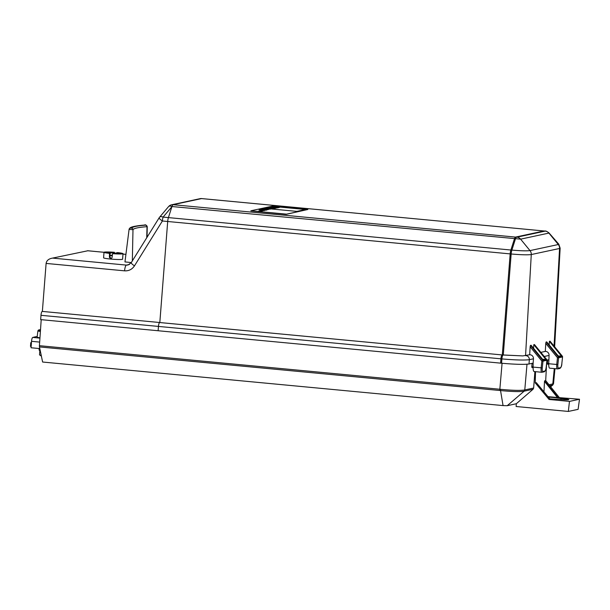 <?xml version="1.0" encoding="UTF-8"?>
<svg xmlns="http://www.w3.org/2000/svg" width="610" height="610" viewBox="0 0 610 610"><rect width="100%" height="100%" fill="white"/><g stroke="black" fill="none" stroke-linecap="round" stroke-linejoin="round"><path stroke-width="0.91" d="M544.28 230.992A5.551 1.433 95.4 0 0 544.166 230.961A5.551 1.433 95.4 0 0 544.051 230.969L515.587 237.077A5.551 1.433 95.4 0 0 514.436 238.914L510.883 250.001A5.551 1.433 95.4 0 0 510.173 253.897L502.297 354.928A3.698 0.953 95.4 0 0 502.243 354.921A3.698 0.953 95.4 0 0 500.924 358.817L500.604 363.141L158.127 330.742L158.447 326.419L158.127 330.742M171.898 206.691L171.959 206.493A5.551 1.433 -84.6 0 1 173.103 204.678L201.567 198.57A5.551 1.433 -84.6 0 1 201.681 198.563A5.551 1.433 -84.6 0 1 201.803 198.585A5.536 1.426 -84.6 0 0 201.689 198.578A5.536 1.426 -84.6 0 0 201.567 198.585L173.103 204.701A5.536 1.426 -84.6 0 0 171.959 206.531L168.406 217.61A5.551 1.433 95.4 0 0 167.697 221.499A5.536 1.426 -84.6 0 1 168.406 217.61L171.898 206.691L163.091 217.099A5.551 1.433 95.4 0 0 162.382 220.995L134.467 265.868A5.551 0.976 31.9 0 1 131.211 262.719L128.016 265.014L126.445 265.106L129.434 264.465M545.035 231.06A5.551 1.433 95.4 0 1 545.149 231.053L545.149 231.053C545.66 230.763 546.964 231.404 549.053 232.974L548.909 233.081A5.551 5.345 -102.1 0 0 545.256 231.106L201.689 198.578M500.604 363.141L501.588 363.232L501.9 358.909A3.698 0.953 -84.6 0 1 503.227 355.02A3.698 0.953 -84.6 0 1 503.28 355.028L522.793 355.904L529.686 354.768A3.698 3.561 77.9 0 1 533.46 358.794L533.14 363.118L529.015 364.002L529.335 359.679A3.698 3.561 -102.1 0 0 525.561 355.653L531.272 254.553C527.696 255.033 520.993 254.843 511.157 253.989A5.551 1.433 -84.6 0 1 511.866 250.092C520.726 250.862 526.765 251.03 529.991 250.603L520.612 239.158L171.959 206.531M530.136 346.762L530.456 345.382L542.778 360.426L541.863 361.074L530.136 346.762L529.686 354.768M530.456 345.382L531.089 345.245L543.174 359.999L545.858 359.42L542.603 359.298M542.854 371.467A0.923 0.892 77.9 0 1 541.901 372.268L541.802 372.275C541.146 371.978 540.925 370.506 541.131 367.853L541.863 361.074L542.991 361.135L542.259 367.921C542.076 370.186 542.275 371.368 542.854 371.467L544.806 371.048C545.439 370.689 545.904 369.363 546.209 367.067L546.941 360.289L542.991 361.135A0.923 0.892 77.9 0 0 542.778 360.426L546.735 359.58L534.413 344.536L533.773 344.673L533.575 348.272M540.864 352.366L545.302 351.413A3.698 3.561 77.9 0 1 549.069 355.439L548.726 363.743C548.68 366.404 549 367.891 549.679 368.188L549.778 368.181M561.825 363.674L561.856 363.697C561.749 366.084 561.04 367.677 559.728 368.478L557.776 368.897A0.923 0.892 -102.1 0 1 557.517 368.913L557.418 368.92C556.762 368.623 556.534 367.151 556.739 364.505L557.471 357.719L545.752 343.407L545.302 351.413M545.752 343.407L546.072 342.027L558.394 357.079A0.923 0.892 77.9 0 1 558.6 357.78L562.557 356.934A0.923 0.892 -102.1 0 0 562.344 356.225L557.471 357.719L558.6 357.78L557.875 364.566C557.685 366.831 557.883 368.013 558.47 368.112L560.422 367.693C561.047 367.334 561.52 366.008 561.825 363.72L562.557 356.934A0.923 0.923 0 0 0 562.382 356.232L550.022 341.181L549.389 341.318L549.183 344.917M549.389 341.318L561.467 356.072L558.783 356.644L546.705 341.89L546.072 342.027M158.12 330.742L40.672 319.625L40.984 315.309A3.698 0.953 -84.6 0 1 42.311 311.413A3.698 0.953 -84.6 0 1 42.364 311.42L159.713 322.522M558.47 368.112A0.923 0.892 -102.1 0 1 557.776 368.897L549.679 368.188M51.309 258.365L87.825 250.771L51.309 258.365C48.266 259.174 46.528 260.859 46.108 263.421L42.364 311.42M533.773 344.673L545.858 359.42M116.876 252.845L117.509 252.601A9.531 0.747 -175.8 0 1 123.006 253.684L122.595 259.204A9.531 0.747 -175.8 0 1 122.259 259.372A9.531 0.747 -175.8 0 1 111.798 259.151A9.531 0.747 -175.8 0 1 103.593 257.809L103.997 252.288A9.531 0.747 -175.8 0 1 114.444 252.311L114.428 253.341M144.974 225.037A1.479 1.304 85.7 0 0 144.761 225.037C145.111 224.396 145.95 224.93 147.254 226.623L147.025 226.676A1.479 1.304 -94.3 0 0 145.828 225.136L144.974 225.037A123.578 9.699 4.2 0 0 130.654 228.109A1.479 1.472 -148.6 0 0 129.076 229.39L124.966 261.911L131.302 262.575M159.812 322.537A3.698 0.953 95.4 0 0 159.767 322.522A3.698 0.953 95.4 0 0 158.44 326.419A3.683 0.953 -84.6 0 1 159.759 322.545A3.683 0.953 -84.6 0 1 159.82 322.553L167.697 221.499L159.812 322.537L502.137 354.936L159.759 322.545M123.006 253.684A9.531 0.747 -175.8 0 1 112.553 253.661L112.057 257.603L110.989 258.831L109.388 257.344L109.495 253.371A9.531 0.747 -175.8 0 1 103.997 252.288L87.504 250.725M109.388 257.344L110.006 257.214L110.113 253.242A7.213 0.564 -175.8 0 1 106.308 252.456A7.213 0.564 -175.8 0 1 113.826 252.441L113.803 253.47A181.955 46.947 95.4 0 0 113.765 253.569M111.287 258.731L110.006 257.214M116.884 252.731A7.213 0.564 -175.8 0 1 120.696 253.516A7.213 0.564 -175.8 0 1 113.178 253.531L112.553 253.661M114.444 252.311L113.826 252.441M554.055 346.068L559.568 248.476A5.551 5.345 -102.1 0 0 558.287 244.526L558.768 244.168L560.148 248.186L559.568 248.476L531.272 254.553A5.551 5.345 -102.1 0 0 529.991 250.603L558.287 244.526L548.909 233.081L520.612 239.158A5.551 5.345 77.9 0 0 516.96 237.183L545.256 231.106M546.949 360.243L546.941 360.289A0.923 0.892 -102.1 0 0 546.735 359.58L546.766 359.625M534.169 371.536L541.802 372.275L544.112 371.833C545.126 371.536 545.836 369.942 546.247 367.052L546.217 367.029M562.382 356.27L550.075 341.204M561.467 356.072L558.211 355.95M501.588 363.232C515.015 364.399 524.158 364.65 529.015 364.002M109.495 253.371L110.113 253.242M534.07 371.543C533.384 371.238 533.064 369.759 533.109 367.098L533.14 363.118M546.979 360.144L548.748 359.763M502.297 354.936L503.174 355.02M112.286 255.803A6.474 0.511 -175.8 0 1 111.615 255.742A6.474 0.511 -175.8 0 1 110.052 255.575M110.105 253.531A181.955 46.947 -84.6 0 1 110.242 253.135L113.201 252.494A181.955 46.947 -84.6 0 1 113.315 253.02L113.277 253.539M110.052 255.529L112.385 255.026M113.201 252.494A5.917 0.465 4.2 0 0 107.619 252.517A5.917 0.465 4.2 0 0 110.242 253.135M116.762 252.837L113.796 253.47A5.917 0.465 4.2 0 0 119.392 253.379A5.917 0.465 4.2 0 0 116.762 252.837M39.955 337.826A9.249 0.724 -175.8 0 1 37.126 337.086L37.919 330.803L38.453 330.04L40.512 329.743A7.999 0.625 -175.8 0 0 40.458 330.498M33.962 337.177L32.772 337.429A3.698 0.953 95.4 0 0 31.529 341.318L31.057 347.761L39.81 348.584M37.202 336.423L33.962 337.124M40.214 350.536A6.237 0.488 -175.8 0 1 39.185 350.193L39.032 348.516M31.438 342.546L30.767 342.698L31.423 342.812M30.797 342.721L30.5 346.381L31.148 346.495M41.381 356.126L39.543 354.867A5.551 0.435 -175.8 0 1 39.528 354.837L39.848 350.46M41.205 355.272A5.551 0.435 -175.8 0 1 39.543 354.867M42.616 362.027L39.467 346.93A1.853 0.48 -84.6 0 1 39.414 345.687L499.849 389.241L500.543 389.317L500.543 390.56A58240.505 36050.977 17.5 0 1 503.059 405.589L42.616 362.027M41.205 319.678L39.414 345.687M549.755 385.673L552.187 385.154L553.529 383.629L552.828 384.956L550.495 386.603M558.051 397.545L557.471 397.522L544.509 381.402L544.631 380.853L558.051 397.545L579.5 399.245L578.105 409.348L568.345 411.437L516.136 406.504L516.304 403.751L507.207 405.703L503.044 405.589M500.543 389.317C512.446 390.469 520.521 390.674 524.783 389.942L524.165 391.17L507.207 405.703M526.994 364.246L524.783 389.942L533.643 388.036L533.033 389.264L524.165 391.17C520.04 391.879 512.164 391.673 500.543 390.56L39.467 346.93M579.5 399.245L569.466 401.403L549.076 399.474L550.144 399.237L536.335 382.699M557.471 397.522L547.963 396.622M548.42 397.171A10.179 0.801 -175.8 0 1 560.979 398.521L564.105 398.818A6.474 0.511 -175.8 0 1 568.855 399.657A6.474 0.511 -175.8 0 1 560.697 399.55L557.563 399.253A10.179 0.801 -175.8 0 1 549.793 398.818M535.519 371.681L535.229 382.874L536.297 382.645L550.144 399.237M544.509 381.402L543.96 391.818M544.631 380.853L545.698 380.625L559.118 397.316M546.583 363.895L545.698 380.625M549.076 399.474L535.229 382.874M532.088 363.346L531.783 366.663L533.125 366.785M531.928 367.533L533.094 367.639L531.928 367.533L531.783 366.663M547.536 364.178L548.71 364.284L547.536 364.178L547.399 363.308L548.733 363.438M560.979 398.521L560.903 399.565M569.466 401.403L568.345 411.437M547.696 359.991L547.399 363.308M533.643 388.036L534.901 371.62M533.033 389.264L516.304 403.751M260.5 209.527L262.91 209.581L260.813 209.459M269.605 208.094L271.869 208.285M272.533 208.49L271.862 208.376M266.013 210.122L266.425 210.16L266.006 210.175M261.545 210.885L260.317 210.801L261.537 210.915M265.525 210.054L264.229 210M265.426 210.038L264.443 209.909L265.525 210.122M286.242 214.316L307.852 209.497L272.449 206.149L250.855 210.785L286.242 214.316L250.855 210.877L286.25 214.224L307.852 209.497M259.852 210.892L261.438 211.045L259.845 210.946M264.077 210.237L263.65 210.229L264.077 210.237M260.851 209.718L259.952 209.695L260.851 209.718M273.509 206.378L264.496 208.315L296.872 211.38L305.885 209.444L273.509 206.378L266.364 208.002M260.607 211.22L258.846 211.106L260.607 211.22M264.29 209.512L261.621 209.26L264.29 209.512M261.133 209.36L263.81 209.611L261.133 209.39M272.098 207.034L278.312 207.697L279.677 207.316L275.202 207.125M277.024 207.484L278.312 207.697M266.654 209.787L265.258 209.733L266.646 209.863M258.205 211.19L260.005 211.35L258.228 211.335M259.677 211.281L258.457 211.197L259.677 211.312M268.652 209.489L266.715 209.421L268.522 209.527M263.146 210.153L263.65 210.259M263.345 209.024L265.358 209.055L263.337 209.116M268.758 207.751L274.98 208.323L276.338 208.033L271.854 207.842M276.338 208.033L273.676 208.201M259.913 211.235L260.295 211.342M262.613 210.793L261.766 210.923M277.916 207.781L270.535 207.461L271.747 207.11L277.916 207.781M277.924 207.69L277.405 207.896M274.027 208.612L274.027 208.612A7.045 0.557 -175.8 0 1 273.242 208.78L269.506 208.62A8.639 0.679 -175.8 0 1 268.644 208.529L265.945 208.185L267.127 208.048A6.824 0.534 -175.8 0 1 267.622 207.941L274.035 208.506A7.045 0.557 -175.8 0 1 273.25 208.689L269.513 208.529A8.639 0.679 -175.8 0 1 268.644 208.437L267.104 208.254M267.111 208.162L264.786 208.345M267.18 209.81L266.936 209.726C267.523 209.794 264.42 209.55 266.532 209.596L266.417 209.634C265.579 209.588 268.934 209.779 266.837 209.764L266.936 209.771M266.936 209.726C267.523 209.794 264.42 209.55 266.532 209.596M261.85 210.778L261.461 210.74L261.842 210.824M261.842 210.869L261.454 210.831M265.304 210.221L263.673 210.076C265.03 210.191 265.068 210.183 263.794 210.046L265.129 210.244M263.299 209.504L262.857 209.55M259.639 209.878L260.256 209.909M270.329 209.169L263.916 208.803L270.329 209.169M259.654 211.106L259.25 211.022M261.034 211.129L260.188 211.159M266.402 209.489L267.767 209.55L266.501 209.619M264.305 210.358L263.833 210.313M264.9 210.305L264.45 210.374M262.384 209.39L261.484 209.36L262.384 209.39M260.798 211.243L261.202 211.281L260.79 211.296M263.619 209.131L262.315 209.1L263.611 209.222M261.629 211.06L262.041 211.098L261.629 211.113M265.625 209.939L264.839 209.825M259.799 209.924L259.067 209.802M261.766 209.832L261.316 209.878M270.299 208.231L269.91 208.406M261.233 210.77L260.828 210.686M261.881 210.656L261.393 210.564M263.017 210.503L262.231 210.389M261.995 210.435L264.183 210.641L261.995 210.488M260.264 211.113L259.875 211.083L260.264 211.159M260.256 211.205L259.868 211.174M277.413 207.804L271.77 207.575M271.778 207.484L270.543 207.362M275.918 207.369L277.619 207.354M274.637 207.248L275.911 207.461M278.32 207.606L279.677 207.316M260.173 209.565L262.109 209.748L260.165 209.596M263.528 209.146L262.605 209.123L263.528 209.146M263.794 210.046C265.068 210.183 265.03 210.191 263.673 210.076L263.665 210.122M260.188 209.931L259.631 209.97M305.587 209.512L273.501 206.47M271.298 207.964L274.271 208.071M260.508 209.497L262.102 209.642M262.475 210.145L263.375 210.13M250.855 210.785L286.258 214.133M264.229 209.954L265.823 210.107M266.417 209.634C265.579 209.588 268.934 209.779 266.837 209.764M262.102 209.619L260.813 209.428M544.806 371.048A0.923 0.892 77.9 0 1 544.112 371.833M546.209 367.067L546.979 360.266A0.923 0.923 0 0 0 546.774 359.587L534.467 344.558M515.587 237.077L516.571 237.176A5.551 1.433 95.4 0 0 515.412 239.013L511.866 250.092L510.883 250.001M130.654 228.109L131.615 228.186A1.479 1.472 31.4 0 1 132.988 229.695L132.332 260.912M146.728 237.778L147.025 226.676A121.131 9.501 4.2 0 0 132.988 229.695L129.076 229.39L124.966 261.911M131.615 228.186A122.61 9.623 -175.8 0 1 145.828 225.136M510.883 250.016L163.091 217.099A5.551 2.745 40.2 0 0 159.599 217.19L168.543 206.622A5.551 2.745 40.2 0 1 171.959 206.493M159.599 217.19A5.551 5.551 0 0 0 159.126 217.846A5.551 0.976 31.9 0 0 162.382 220.995L511.157 253.989L503.28 355.02M562.557 356.896L561.825 363.72M559.728 368.478A0.923 0.892 -102.1 0 0 560.422 367.693M40.984 315.309L501.9 358.909C515.328 360.075 524.47 360.327 529.335 359.679L533.46 358.794M557.875 364.566L548.726 363.743M122.976 254.08L125.919 254.362L122.976 254.095M103.997 252.304L87.825 250.771M53.306 258.183L126.445 265.106A5.551 1.433 95.4 0 0 124.577 270.84C128.779 271.069 132.073 269.414 134.467 265.868M543.99 230.976L201.567 198.585M516.571 237.176L516.96 237.183M542.259 367.921L533.109 367.098M515.541 237.092L173.103 204.701A5.551 5.345 77.9 0 0 171.616 204.777A5.551 5.551 0 0 0 168.543 206.622M124.577 270.84L46.108 263.421M201.567 198.57A5.551 5.345 -102.1 0 0 200.08 198.669L171.616 204.777M544.227 356.484L549.069 355.439M40.39 331.482A8.921 0.702 -175.8 0 1 37.919 330.803M39.665 342.088L31.529 341.318M39.94 338.108L32.772 337.429M549 384.742L552.812 383.919L554.269 368.623M502.076 363.278L499.849 389.241A1.853 0.48 95.4 0 0 499.895 390.491M564.105 398.818L564.036 399.794M42.311 311.413L159.767 322.522M144.761 225.037C131.211 226.272 130.174 227.469 129.282 228.811L129.076 229.398M201.681 198.563A5.551 5.551 0 0 0 200.08 198.669M554.642 346.785L560.148 248.186M549.053 232.974L558.768 244.168M502.243 354.921L522.793 355.904M147.254 226.623L147.033 237.282M545.149 231.053L544.166 230.961M131.211 262.719L159.126 217.846M30.767 342.698L30.5 346.381M552.828 384.956L550.647 386.786M554.947 368.684L553.529 383.629"/></g></svg>
